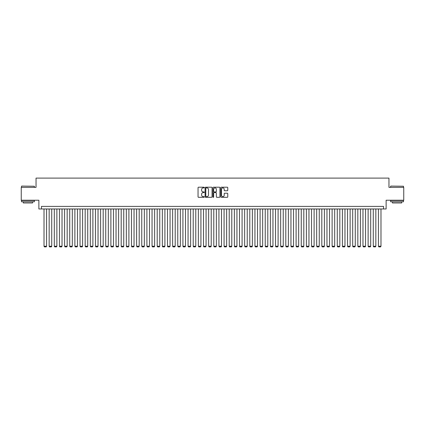 <?xml version="1.0" encoding="UTF-8"?>
<svg xmlns="http://www.w3.org/2000/svg" width="425" height="425" viewBox="0 0 425 425"><rect width="100%" height="100%" fill="white"/><g stroke="black" fill="none" stroke-linecap="round" stroke-linejoin="round"><path stroke-width="0.64" d="M204.271 187.558A0.356 0.356 0 0 0 203.915 187.207L198.549 187.207A0.505 0.505 0 0 0 198.045 187.712L198.045 196.802A0.505 0.505 0 0 0 198.549 197.306L203.915 197.306A0.356 0.356 0 0 0 204.271 196.95A0.356 0.356 0 0 0 203.915 196.6L203.219 196.6A1.615 1.615 0 0 1 201.604 194.985L201.604 194.225A1.615 1.615 0 0 1 203.219 192.61L203.915 192.61A0.356 0.356 0 0 0 204.271 192.254A0.356 0.356 0 0 0 203.915 191.903L203.219 191.903A1.615 1.615 0 0 1 201.604 190.288L201.604 189.529A1.615 1.615 0 0 1 203.219 187.914L203.915 187.914A0.356 0.356 0 0 0 204.271 187.558M227.258 190.767A0.505 0.505 0 0 0 227.763 190.262L227.763 187.712A0.505 0.505 0 0 0 227.258 187.207L221.298 187.207A0.505 0.505 0 0 0 220.793 187.712L220.793 196.802A0.505 0.505 0 0 0 221.298 197.306L227.258 197.306A0.505 0.505 0 0 0 227.763 196.802L227.763 193.72A0.505 0.505 0 0 0 227.258 193.216L224.708 193.216A0.505 0.505 0 0 0 224.203 193.72L224.203 195.25A1.349 1.349 0 0 1 222.854 196.6A1.349 1.349 0 0 1 221.499 195.25L221.499 189.263A1.349 1.349 0 0 1 222.854 187.914A1.349 1.349 0 0 1 224.203 189.263L224.203 190.262A0.505 0.505 0 0 0 224.708 190.767L227.258 190.767M383.557 208.978L386.128 208.978L386.128 200.228L403.75 200.228L403.75 187.367L388.96 187.367L388.96 178.107L36.04 178.107L36.04 187.367L21.25 187.367L21.25 200.228L38.872 200.228L38.872 208.978L383.557 208.978L383.557 206.401L41.443 206.401L41.443 208.978M212.059 187.712A0.505 0.505 0 0 0 211.554 187.207L205.594 187.207A0.505 0.505 0 0 0 205.089 187.712L205.089 196.802A0.505 0.505 0 0 0 205.594 197.306L211.554 197.306A0.505 0.505 0 0 0 212.059 196.802L212.059 187.712M213.446 187.207L219.406 187.207A0.505 0.505 0 0 1 219.911 187.712L219.911 196.802A0.505 0.505 0 0 1 219.406 197.306L216.856 197.306A0.505 0.505 0 0 1 216.352 196.802L216.352 193.115A0.505 0.505 0 0 0 215.847 192.61L214.152 192.61A0.505 0.505 0 0 0 213.648 193.115L213.648 196.95A0.356 0.356 0 0 1 213.297 197.306A0.356 0.356 0 0 1 212.941 196.95L212.941 187.712A0.505 0.505 0 0 1 213.446 187.207M206.152 187.914A0.356 0.356 0 0 0 205.796 188.264L205.796 196.244A0.356 0.356 0 0 0 206.152 196.6L206.885 196.6A1.615 1.615 0 0 0 208.5 194.985L208.5 189.529A1.615 1.615 0 0 0 206.885 187.914L206.152 187.914M216.352 189.29A1.349 1.349 0 0 0 215.002 187.94A1.349 1.349 0 0 0 213.648 189.29L213.648 191.399A0.505 0.505 0 0 0 214.152 191.903L215.847 191.903A0.505 0.505 0 0 0 216.352 191.399L216.352 189.29M46.585 208.978L46.585 246.224L44.014 246.224L44.014 208.978M46.585 246.224L46.203 246.893L44.402 246.893L44.014 246.224M21.659 186.081L34.367 186.235L21.659 186.081M27.938 201.774L21.505 201.774L21.505 200.488L34.367 200.488L34.367 201.774L27.938 201.774M32.566 201.774L32.566 202.959L23.306 202.959L23.306 201.774M390.788 186.081L403.495 186.235L390.788 186.081M397.062 201.774L390.633 201.774L390.633 200.488L403.495 200.488L403.495 201.774L397.062 201.774M401.694 201.774L401.694 202.959L392.434 202.959L392.434 201.774M51.733 208.978L51.733 246.224L49.162 246.224L49.162 208.978M51.733 246.224L51.345 246.893L49.544 246.893L49.162 246.224M56.876 208.978L56.876 246.224L54.304 246.224L54.304 208.978M56.876 246.224L56.488 246.893L54.692 246.893L54.304 246.224M62.023 208.978L62.023 246.224L59.447 246.224L59.447 208.978M62.023 246.224L61.636 246.893L59.835 246.893L59.447 246.224M67.166 208.978L67.166 246.224L64.595 246.224L64.595 208.978M67.166 246.224L66.778 246.893L64.977 246.893L64.595 246.224M72.308 208.978L72.308 246.224L69.737 246.224L69.737 208.978M72.308 246.224L71.926 246.893L70.125 246.893L69.737 246.224M77.456 208.978L77.456 246.224L74.88 246.224L74.88 208.978M77.456 246.224L77.068 246.893L75.267 246.893L74.88 246.224M82.599 208.978L82.599 246.224L80.027 246.224L80.027 208.978M82.599 246.224L82.211 246.893L80.415 246.893L80.027 246.224M87.741 208.978L87.741 246.224L85.17 246.224L85.17 208.978M87.741 246.224L87.359 246.893L85.558 246.893L85.17 246.224M92.889 208.978L92.889 246.224L90.318 246.224L90.318 208.978M92.889 246.224L92.501 246.893L90.7 246.893L90.318 246.224M98.032 208.978L98.032 246.224L95.46 246.224L95.46 208.978M98.032 246.224L97.649 246.893L95.848 246.893L95.46 246.224M103.179 208.978L103.179 246.224L100.603 246.224L100.603 208.978M103.179 246.224L102.792 246.893L100.991 246.893L100.603 246.224M108.322 208.978L108.322 246.224L105.751 246.224L105.751 208.978M108.322 246.224L107.934 246.893L106.133 246.893L105.751 246.224M113.464 208.978L113.464 246.224L110.893 246.224L110.893 208.978M113.464 246.224L113.082 246.893L111.281 246.893L110.893 246.224M118.612 208.978L118.612 246.224L116.041 246.224L116.041 208.978M118.612 246.224L118.224 246.893L116.423 246.893L116.041 246.224M123.755 208.978L123.755 246.224L121.183 246.224L121.183 208.978M123.755 246.224L123.372 246.893L121.571 246.893L121.183 246.224M128.903 208.978L128.903 246.224L126.326 246.224L126.326 208.978M128.903 246.224L128.515 246.893L126.714 246.893L126.326 246.224M134.045 208.978L134.045 246.224L131.474 246.224L131.474 208.978M134.045 246.224L133.657 246.893L131.856 246.893L131.474 246.224M139.188 208.978L139.188 246.224L136.616 246.224L136.616 208.978M139.188 246.224L138.805 246.893L137.004 246.893L136.616 246.224M144.335 208.978L144.335 246.224L141.764 246.224L141.764 208.978M144.335 246.224L143.947 246.893L142.147 246.893L141.764 246.224M149.478 208.978L149.478 246.224L146.907 246.224L146.907 208.978M149.478 246.224L149.095 246.893L147.294 246.893L146.907 246.224M154.626 208.978L154.626 246.224L152.049 246.224L152.049 208.978M154.626 246.224L154.238 246.893L152.437 246.893L152.049 246.224M159.768 208.978L159.768 246.224L157.197 246.224L157.197 208.978M159.768 246.224L159.38 246.893L157.579 246.893L157.197 246.224M164.911 208.978L164.911 246.224L162.339 246.224L162.339 208.978M164.911 246.224L164.528 246.893L162.727 246.893L162.339 246.224M170.058 208.978L170.058 246.224L167.487 246.224L167.487 208.978M170.058 246.224L169.671 246.893L167.87 246.893L167.487 246.224M175.201 208.978L175.201 246.224L172.63 246.224L172.63 208.978M175.201 246.224L174.818 246.893L173.018 246.893L172.63 246.224M180.349 208.978L180.349 246.224L177.772 246.224L177.772 208.978M180.349 246.224L179.961 246.893L178.16 246.893L177.772 246.224M185.491 208.978L185.491 246.224L182.92 246.224L182.92 208.978M185.491 246.224L185.103 246.893L183.303 246.893L182.92 246.224M190.634 208.978L190.634 246.224L188.062 246.224L188.062 208.978M190.634 246.224L190.251 246.893L188.45 246.893L188.062 246.224M195.782 208.978L195.782 246.224L193.21 246.224L193.21 208.978M195.782 246.224L195.394 246.893L193.593 246.893L193.21 246.224M200.924 208.978L200.924 246.224L198.353 246.224L198.353 208.978M200.924 246.224L200.536 246.893L198.741 246.893L198.353 246.224M206.072 208.978L206.072 246.224L203.495 246.224L203.495 208.978M206.072 246.224L205.684 246.893L203.883 246.893L203.495 246.224M211.214 208.978L211.214 246.224L208.643 246.224L208.643 208.978M211.214 246.224L210.827 246.893L209.026 246.893L208.643 246.224M216.357 208.978L216.357 246.224L213.786 246.224L213.786 208.978M216.357 246.224L215.974 246.893L214.173 246.893L213.786 246.224M221.505 208.978L221.505 246.224L218.928 246.224L218.928 208.978M221.505 246.224L221.117 246.893L219.316 246.893L218.928 246.224M226.647 208.978L226.647 246.224L224.076 246.224L224.076 208.978M226.647 246.224L226.259 246.893L224.464 246.893L224.076 246.224M231.79 208.978L231.79 246.224L229.218 246.224L229.218 208.978M231.79 246.224L231.407 246.893L229.606 246.893L229.218 246.224M236.938 208.978L236.938 246.224L234.366 246.224L234.366 208.978M236.938 246.224L236.55 246.893L234.749 246.893L234.366 246.224M242.08 208.978L242.08 246.224L239.509 246.224L239.509 208.978M242.08 246.224L241.697 246.893L239.897 246.893L239.509 246.224M247.228 208.978L247.228 246.224L244.651 246.224L244.651 208.978M247.228 246.224L246.84 246.893L245.039 246.893L244.651 246.224M252.37 208.978L252.37 246.224L249.799 246.224L249.799 208.978M252.37 246.224L251.982 246.893L250.182 246.893L249.799 246.224M257.513 208.978L257.513 246.224L254.942 246.224L254.942 208.978M257.513 246.224L257.13 246.893L255.329 246.893L254.942 246.224M262.661 208.978L262.661 246.224L260.089 246.224L260.089 208.978M262.661 246.224L262.273 246.893L260.472 246.893L260.089 246.224M267.803 208.978L267.803 246.224L265.232 246.224L265.232 208.978M267.803 246.224L267.421 246.893L265.62 246.893L265.232 246.224M272.951 208.978L272.951 246.224L270.374 246.224L270.374 208.978M272.951 246.224L272.563 246.893L270.762 246.893L270.374 246.224M278.093 208.978L278.093 246.224L275.522 246.224L275.522 208.978M278.093 246.224L277.706 246.893L275.905 246.893L275.522 246.224M283.236 208.978L283.236 246.224L280.665 246.224L280.665 208.978M283.236 246.224L282.853 246.893L281.053 246.893L280.665 246.224M288.384 208.978L288.384 246.224L285.812 246.224L285.812 208.978M288.384 246.224L287.996 246.893L286.195 246.893L285.812 246.224M293.526 208.978L293.526 246.224L290.955 246.224L290.955 208.978M293.526 246.224L293.144 246.893L291.343 246.893L290.955 246.224M298.674 208.978L298.674 246.224L296.098 246.224L296.098 208.978M298.674 246.224L298.286 246.893L296.485 246.893L296.098 246.224M303.817 208.978L303.817 246.224L301.245 246.224L301.245 208.978M303.817 246.224L303.429 246.893L301.628 246.893L301.245 246.224M308.959 208.978L308.959 246.224L306.388 246.224L306.388 208.978M308.959 246.224L308.577 246.893L306.776 246.893L306.388 246.224M314.107 208.978L314.107 246.224L311.536 246.224L311.536 208.978M314.107 246.224L313.719 246.893L311.918 246.893L311.536 246.224M319.249 208.978L319.249 246.224L316.678 246.224L316.678 208.978M319.249 246.224L318.867 246.893L317.066 246.893L316.678 246.224M324.397 208.978L324.397 246.224L321.821 246.224L321.821 208.978M324.397 246.224L324.009 246.893L322.208 246.893L321.821 246.224M329.54 208.978L329.54 246.224L326.968 246.224L326.968 208.978M329.54 246.224L329.152 246.893L327.351 246.893L326.968 246.224M334.682 208.978L334.682 246.224L332.111 246.224L332.111 208.978M334.682 246.224L334.3 246.893L332.499 246.893L332.111 246.224M339.83 208.978L339.83 246.224L337.259 246.224L337.259 208.978M339.83 246.224L339.442 246.893L337.641 246.893L337.259 246.224M344.973 208.978L344.973 246.224L342.401 246.224L342.401 208.978M344.973 246.224L344.585 246.893L342.789 246.893L342.401 246.224M350.12 208.978L350.12 246.224L347.544 246.224L347.544 208.978M350.12 246.224L349.733 246.893L347.932 246.893L347.544 246.224M355.263 208.978L355.263 246.224L352.692 246.224L352.692 208.978M355.263 246.224L354.875 246.893L353.074 246.893L352.692 246.224M360.405 208.978L360.405 246.224L357.834 246.224L357.834 208.978M360.405 246.224L360.023 246.893L358.222 246.893L357.834 246.224M365.553 208.978L365.553 246.224L362.977 246.224L362.977 208.978M365.553 246.224L365.165 246.893L363.364 246.893L362.977 246.224M370.696 208.978L370.696 246.224L368.124 246.224L368.124 208.978M370.696 246.224L370.308 246.893L368.512 246.893L368.124 246.224M375.838 208.978L375.838 246.224L373.267 246.224L373.267 208.978M375.838 246.224L375.456 246.893L373.655 246.893L373.267 246.224M380.986 208.978L380.986 246.224L378.415 246.224L378.415 208.978M380.986 246.224L380.598 246.893L378.797 246.893L378.415 246.224M21.505 187.367L21.505 186.235M34.367 187.367L34.367 186.235M390.633 187.367L390.633 186.235M403.495 187.367L403.495 186.235"/></g></svg>
